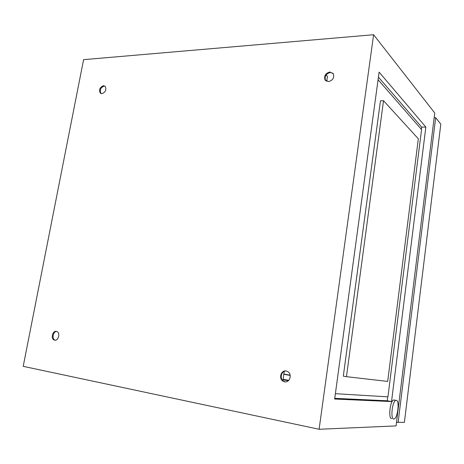 <?xml version="1.0" encoding="UTF-8"?>
<svg xmlns="http://www.w3.org/2000/svg" width="464" height="464" viewBox="0 0 464 464"><rect width="100%" height="100%" fill="white"/><g stroke="black" fill="none" stroke-linecap="round" stroke-linejoin="round"><path stroke-width="0.7" d="M393.878 418.986L394.174 418.934C397.822 418.163 399.777 400.032 396.198 400.31L395.827 400.362C392.173 401.076 390.23 419.56 393.878 418.986M394.284 399.968L393.687 399.98C390.009 400.681 388.066 419.143 391.732 418.574M284.606 381.802C289.617 383.003 292.448 374.431 287.941 371.699L286.189 370.98C281.12 369.831 278.388 378.508 282.988 381.159L284.606 381.802M285.314 381.872L283.585 381.211C279.253 378.717 281.381 370.521 286.23 370.991M328.454 81.606C332.798 80.405 334.44 77.807 333.378 73.799L329.863 71.995C325.502 73.237 323.884 75.852 325.003 79.849L328.454 81.606M325.85 80.829L325.502 80.336C324.382 76.345 326.001 73.73 330.356 72.494L333.048 73.312M101.952 93.67C105.589 92.156 106.668 89.703 105.189 86.31L103.484 85.689C99.841 87.232 98.78 89.691 100.288 93.067L101.952 93.67M101.088 93.554L100.978 93.455C99.464 90.08 100.531 87.626 104.168 86.089L105.079 86.211M54.671 340.158C58.36 341.069 60.529 332.99 56.985 331.563L56.359 331.366C52.658 330.49 50.53 338.581 54.097 339.979L54.671 340.158M378.427 77.14L421.683 127.148L421.405 129.363M387.736 396.848L387.243 400.78L334.747 398.338M373.613 34.725L434.745 112.996L396.07 425.906L319.099 429.275L23.2 366.34L83.59 59.659L373.613 34.725L319.099 429.275M288.318 380.753L283.017 379.796M55.21 340.193L54.88 340.071C51.568 338.79 53.111 331.319 56.654 331.435M334.654 399.028L391.529 401.557L425.848 127.072L379.111 72.111L334.654 399.028M387.243 400.78L391.529 401.557M421.683 127.148L425.848 127.072M396.523 422.263L404.393 422.368L440.8 124.143L435.684 117.67L434.159 117.705M398.095 422.571L435.684 117.67M283.817 374.303L290.186 375.422M283.852 374.059L290.145 375.161M378.079 79.721L421.567 129.549L387.933 396.859L335.379 393.681M346.457 376.675L343.308 376.142L380.457 100.827L383.525 100.711L418.331 138.8L387.695 381.425L346.457 376.675L383.525 100.711M326.72 81.328L327.451 76.322L326.093 74.982M284.246 371.38L282.889 380.66M283.086 379.291L288.77 380.312M54.88 340.071L54.097 339.979M100.978 93.455L100.288 93.067M325.502 80.336L325.003 79.849M283.585 381.211L282.988 381.159M395.827 400.362L393.687 399.98"/></g></svg>
